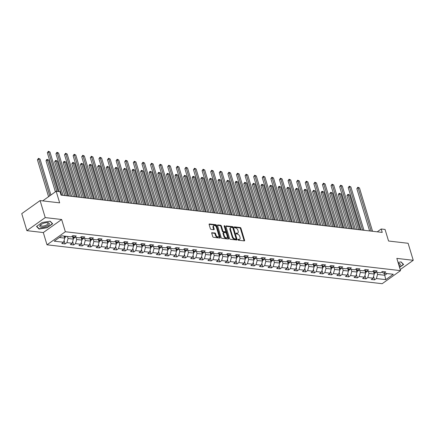 <?xml version="1.0" encoding="UTF-8"?>
<svg xmlns="http://www.w3.org/2000/svg" width="435" height="435" viewBox="0 0 435 435"><rect width="100%" height="100%" fill="white"/><g stroke="black" fill="none" stroke-linecap="round" stroke-linejoin="round"><path stroke-width="0.65" d="M237.983 239.712A0.527 0.321 54.5 0 0 238.5 240.223L244.247 240.892A0.756 0.462 54.5 0 0 244.486 240.838A0.756 0.462 54.5 0 0 244.59 240.289L240.957 228.266A0.756 0.462 54.5 0 0 240.212 227.532L234.465 226.869A0.527 0.321 54.5 0 0 234.748 227.804L235.493 227.891A2.414 1.479 54.5 0 1 237.869 230.229L238.173 231.23A2.414 1.479 54.5 0 1 237.842 232.997A2.414 1.479 54.5 0 1 237.086 233.165L236.341 233.078A0.527 0.321 54.5 0 0 236.624 234.014L237.369 234.101A2.414 1.479 54.5 0 1 239.745 236.439L240.049 237.439A2.414 1.479 54.5 0 1 239.718 239.206A2.414 1.479 54.5 0 1 238.962 239.375L238.217 239.288A0.527 0.321 54.5 0 0 237.983 239.712M212.073 232.616A0.756 0.462 54.5 0 0 211.84 232.671A0.756 0.462 54.5 0 0 211.736 233.22L212.753 236.591A0.756 0.462 54.5 0 0 213.498 237.325L219.876 238.065A0.756 0.462 54.5 0 0 220.115 238.01A0.756 0.462 54.5 0 0 220.219 237.461L216.586 225.439A0.756 0.462 54.5 0 0 215.847 224.705L209.463 223.965A0.756 0.462 54.5 0 0 209.224 224.02A0.756 0.462 54.5 0 0 209.126 224.569L210.355 228.647A0.756 0.462 54.5 0 0 211.095 229.375L213.83 229.691A0.756 0.462 54.5 0 0 214.063 229.642A0.756 0.462 54.5 0 0 214.167 229.087L213.558 227.07A2.017 1.234 54.5 0 1 213.835 225.591A2.017 1.234 54.5 0 1 216.451 227.402L218.843 235.319A2.017 1.234 54.5 0 1 218.566 236.798A2.017 1.234 54.5 0 1 215.945 234.982L215.548 233.66A0.756 0.462 54.5 0 0 214.808 232.932L211.709 232.872M400.205 269.586L413.25 260.299L408.112 243.285L388.553 241.017L385.057 229.446L381.201 229L382.229 232.404L61.052 195.13L60.025 191.732L56.164 191.28L42.684 200.883M45.229 217.592L26.888 230.653L43.31 232.556L61.65 219.496L45.229 217.592L40.096 200.578L59.66 202.851L56.164 191.28M61.65 219.496L65.348 231.746L400.526 270.641L382.18 283.702L47.007 244.807L65.348 231.746M413.25 260.299L396.829 258.39L400.526 270.641M229.577 238.543A0.756 0.462 54.5 0 0 230.322 239.277L236.7 240.017A0.756 0.462 54.5 0 0 236.939 239.962A0.756 0.462 54.5 0 0 237.042 239.413L233.41 227.391A0.756 0.462 54.5 0 0 232.671 226.657L226.287 225.917A0.756 0.462 54.5 0 0 226.048 225.972A0.756 0.462 54.5 0 0 225.944 226.521L229.577 238.543M228.288 239.038L221.91 238.298A0.756 0.462 54.5 0 1 221.165 237.57L217.533 225.547A0.756 0.462 54.5 0 1 217.636 224.993A0.756 0.462 54.5 0 1 217.875 224.944L220.605 225.259A0.756 0.462 54.5 0 1 221.35 225.988L222.823 230.865A0.756 0.462 54.5 0 0 223.563 231.594L225.373 231.806A0.756 0.462 54.5 0 0 225.613 231.752A0.756 0.462 54.5 0 0 225.716 231.202L224.183 226.124A0.527 0.321 54.5 0 1 224.938 226.211L228.631 238.434A0.756 0.462 54.5 0 1 228.527 238.989A0.756 0.462 54.5 0 1 228.288 239.038M26.888 230.653L21.75 213.645L40.096 200.578M65.092 243.926L66.903 242.638L72.194 243.252L70.383 244.541L73.689 244.927L75.5 243.638L80.79 244.252L78.98 245.541L82.291 245.922L84.096 244.633L89.387 245.248L87.576 246.536L90.888 246.922L92.693 245.634L97.984 246.248L96.178 247.537L99.484 247.917L101.29 246.629L106.58 247.243L104.775 248.532L108.081 248.918L109.892 247.629L115.177 248.244L113.372 249.532L116.678 249.913L118.489 248.624L123.779 249.239L121.969 250.527L125.275 250.913L127.085 249.625L132.376 250.239L130.565 251.528L133.871 251.908L135.682 250.62L140.973 251.234L139.162 252.523L142.468 252.909L144.279 251.62L149.569 252.235L147.759 253.523L151.065 253.904L152.875 252.615L158.166 253.23L156.355 254.518L159.661 254.905L161.472 253.616L166.763 254.23L164.952 255.519L168.258 255.9L170.069 254.611L175.359 255.225L173.549 256.514L176.855 256.9L178.665 255.611L183.956 256.22L182.145 257.509L185.451 257.895L187.262 256.606L192.553 257.221L190.742 258.51L194.048 258.89L195.859 257.607L201.149 258.216L199.339 259.505L202.645 259.891L204.455 258.602L209.746 259.216L207.935 260.505L211.247 260.886L213.052 259.597L218.343 260.212L216.538 261.5L219.844 261.886L221.649 260.598L226.939 261.212L225.134 262.501L228.44 262.881L230.245 261.593L235.536 262.207L233.731 263.496L237.037 263.882L238.848 262.593L244.138 263.208L242.328 264.496L245.634 264.877L247.444 263.588L252.735 264.203L250.924 265.491L254.23 265.877L256.041 264.589L261.332 265.203L259.521 266.492L262.827 266.873L264.638 265.584L269.928 266.198L268.118 267.487L271.424 267.873L273.234 266.584L278.525 267.199L276.714 268.487L280.02 268.868L281.831 267.579L287.122 268.194L285.311 269.483L288.617 269.869L290.428 268.58L295.718 269.194L293.908 270.483L297.214 270.864L299.024 269.575L304.315 270.189L302.504 271.478L305.81 271.864L307.621 270.575L312.912 271.19L311.101 272.473L314.407 272.859L316.218 271.57L321.508 272.185L319.698 273.474L323.004 273.86L324.814 272.571L330.105 273.18L328.294 274.469L331.606 274.855L333.411 273.566L338.702 274.18L336.891 275.469L340.203 275.85L342.008 274.561L347.299 275.176L345.493 276.464L348.799 276.85L350.605 275.562L355.895 276.176L354.09 277.465L357.396 277.845L359.207 276.557L364.492 277.171L362.687 278.46L365.993 278.846L367.803 277.557L373.094 278.172L371.283 279.46L374.589 279.841L376.4 278.552L385.769 279.64L393.305 274.273L383.936 273.191L385.742 271.902L382.436 271.516L380.625 272.805L375.334 272.19L377.145 270.902L373.839 270.516L372.028 271.804L366.738 271.195L368.548 269.907L365.242 269.521L363.432 270.809L358.141 270.195L359.952 268.906L356.646 268.525L354.835 269.814L349.544 269.2L351.355 267.911L348.049 267.525L346.238 268.814L340.948 268.199L342.758 266.911L339.452 266.53L337.642 267.819L332.351 267.204L334.162 265.916L330.856 265.529L329.045 266.818L323.754 266.204L325.565 264.915L322.259 264.534L320.448 265.823L315.157 265.209L316.968 263.92L313.662 263.534L311.851 264.823L306.561 264.208L308.371 262.919L305.065 262.539L303.255 263.827L297.964 263.213L299.775 261.924L296.469 261.538L294.658 262.827L289.367 262.213L291.178 260.924L287.867 260.543L286.061 261.832L280.771 261.217L282.581 259.929L279.27 259.543L277.465 260.831L272.174 260.217L273.979 258.928L270.673 258.548L268.868 259.836L263.577 259.222L265.383 257.933L262.077 257.547L260.266 258.836L254.981 258.221L256.786 256.933L253.48 256.552L251.669 257.841L246.379 257.226L248.189 255.938L244.883 255.552L243.073 256.84L237.782 256.231L239.593 254.943L236.287 254.557L234.476 255.845L229.185 255.231L230.996 253.942L227.69 253.561L225.879 254.845L220.588 254.236L222.399 252.947L219.093 252.561L217.282 253.85L211.992 253.235L213.802 251.947L210.496 251.566L208.686 252.855L203.395 252.24L205.206 250.951L201.9 250.565L200.089 251.854L194.798 251.24L196.609 249.951L193.303 249.57L191.492 250.859L186.202 250.245L188.012 248.956L184.706 248.57L182.896 249.859L177.605 249.244L179.416 247.955L176.11 247.575L174.299 248.863L169.008 248.249L170.819 246.96L167.513 246.574L165.702 247.863L160.412 247.249L162.222 245.96L158.911 245.579L157.106 246.868L151.815 246.253L153.62 244.965L150.314 244.579L148.509 245.867L143.218 245.253L145.024 243.964L141.718 243.584L139.912 244.872L134.622 244.258L136.427 242.969L133.121 242.583L131.31 243.872L126.019 243.257L127.83 241.969L124.524 241.588L122.713 242.877L117.423 242.262L119.233 240.974L115.927 240.588L114.117 241.876L108.826 241.262L110.637 239.979L107.331 239.593L105.52 240.881L100.229 240.267L102.04 238.978L98.734 238.592L96.923 239.881L91.633 239.272L93.443 237.983L90.137 237.597L88.327 238.886L83.036 238.271L84.847 236.983L81.541 236.602L79.73 237.891L74.439 237.276L76.25 235.987L72.944 235.601L71.133 236.89L61.765 235.803L54.228 241.169L63.597 242.257L61.786 243.546L65.092 243.926L64.075 240.555M72.531 236.384L73.357 239.119L68.067 238.505L67.447 236.461M68.067 238.505L66.903 242.638M73.357 239.119L72.194 243.252M74.439 237.276L72.118 236.189M81.127 237.379L81.954 240.12L76.663 239.506L76.043 237.461M76.663 239.506L75.5 243.638M81.954 240.12L80.79 244.252M83.036 238.271L80.714 237.189M89.724 238.375L90.551 241.115L85.26 240.501L84.64 238.456M85.26 240.501L84.096 244.633M90.551 241.115L89.387 245.248M91.633 239.272L89.311 238.184M98.321 239.375L99.147 242.116L93.857 241.501L93.242 239.457M93.857 241.501L92.693 245.634M99.147 242.116L97.984 246.248M100.229 240.267L97.908 239.185M106.918 240.37L107.744 243.111L102.453 242.496L101.839 240.452M102.453 242.496L101.29 246.629M107.744 243.111L106.58 247.243M108.826 241.262L106.504 240.18M115.514 241.371L116.341 244.106L111.05 243.497L110.436 241.452M111.05 243.497L109.892 247.629M116.341 244.106L115.177 248.244M117.423 242.262L115.101 241.18M124.111 242.366L124.937 245.106L119.647 244.492L119.032 242.447M119.647 244.492L118.489 248.624M124.937 245.106L123.779 249.239M126.019 243.257L123.698 242.175M132.708 243.366L133.534 246.101L128.243 245.492L127.629 243.448M128.243 245.492L127.085 249.625M133.534 246.101L132.376 250.239M134.622 244.258L132.294 243.17M141.304 244.361L142.131 247.102L136.84 246.487L136.226 244.443M136.84 246.487L135.682 250.62M142.131 247.102L140.973 251.234M143.218 245.253L140.891 244.171M149.901 245.362L150.727 248.097L145.437 247.482L144.822 245.443M145.437 247.482L144.279 251.62M150.727 248.097L149.569 252.235M151.815 246.253L149.493 245.166M158.498 246.357L159.324 249.097L154.033 248.483L153.419 246.438M154.033 248.483L152.875 252.615M159.324 249.097L158.166 253.23M160.412 247.249L158.09 246.166M167.094 247.357L167.921 250.092L162.636 249.478L162.016 247.439M162.636 249.478L161.472 253.616M167.921 250.092L166.763 254.23M169.008 248.249L166.687 247.162M175.696 248.352L176.523 251.093L171.232 250.478L170.612 248.434M171.232 250.478L170.069 254.611M176.523 251.093L175.359 255.225M177.605 249.244L175.283 248.162M184.293 249.353L185.12 252.088L179.829 251.474L179.209 249.434M179.829 251.474L178.665 255.611M185.12 252.088L183.956 256.22M186.202 250.245L183.88 249.157M192.89 250.348L193.716 253.088L188.426 252.474L187.806 250.429M188.426 252.474L187.262 256.606M193.716 253.088L192.553 257.221M194.798 251.24L192.477 250.158M201.487 251.348L202.313 254.083L197.022 253.469L196.402 251.425M197.022 253.469L195.859 257.607M202.313 254.083L201.149 258.216M203.395 252.24L201.073 251.153M210.083 252.343L210.91 255.084L205.619 254.47L204.999 252.425M205.619 254.47L204.455 258.602M210.91 255.084L209.746 259.216M211.992 253.235L209.67 252.153M218.68 253.344L219.506 256.079L214.216 255.465L213.596 253.42M214.216 255.465L213.052 259.597M219.506 256.079L218.343 260.212M220.588 254.236L218.267 253.148M227.277 254.339L228.103 257.08L222.812 256.465L222.198 254.421M222.812 256.465L221.649 260.598M228.103 257.08L226.939 261.212M229.185 255.231L226.863 254.149M235.873 255.334L236.7 258.075L231.409 257.46L230.795 255.416M231.409 257.46L230.245 261.593M236.7 258.075L235.536 262.207M237.782 256.231L235.46 255.144M244.47 256.335L245.296 259.075L240.006 258.461L239.391 256.416M240.006 258.461L238.848 262.593M245.296 259.075L244.138 263.208M246.379 257.226L244.057 256.144M253.067 257.33L253.893 260.07L248.602 259.456L247.988 257.411M248.602 259.456L247.444 263.588M253.893 260.07L252.735 264.203M254.981 258.221L252.653 257.139M261.663 258.33L262.49 261.065L257.199 260.456L256.585 258.412M257.199 260.456L256.041 264.589M262.49 261.065L261.332 265.203M263.577 259.222L261.25 258.14M270.26 259.325L271.087 262.066L265.796 261.451L265.181 259.407M265.796 261.451L264.638 265.584M271.087 262.066L269.928 266.198M272.174 260.217L269.852 259.135M278.857 260.326L279.683 263.061L274.393 262.446L273.778 260.407M274.393 262.446L273.234 266.584M279.683 263.061L278.525 267.199M280.771 261.217L278.449 260.13M287.453 261.321L288.28 264.061L282.989 263.447L282.375 261.402M282.989 263.447L281.831 267.579M288.28 264.061L287.122 268.194M289.367 262.213L287.046 261.13M296.05 262.321L296.882 265.056L291.591 264.442L290.971 262.403M291.591 264.442L290.428 268.58M296.882 265.056L295.718 269.194M297.964 263.213L295.642 262.126M304.652 263.316L305.479 266.057L300.188 265.442L299.568 263.398M300.188 265.442L299.024 269.575M305.479 266.057L304.315 270.189M306.561 264.208L304.239 263.126M313.249 264.317L314.075 267.052L308.785 266.438L308.165 264.398M308.785 266.438L307.621 270.575M314.075 267.052L312.912 271.19M315.157 265.209L312.836 264.121M321.846 265.312L322.672 268.052L317.381 267.438L316.762 265.393M317.381 267.438L316.218 271.57M322.672 268.052L321.508 272.185M323.754 266.204L321.432 265.122M330.442 266.312L331.269 269.047L325.978 268.433L325.358 266.389M325.978 268.433L324.814 272.571M331.269 269.047L330.105 273.18M332.351 267.204L330.029 266.117M339.039 267.308L339.865 270.048L334.575 269.434L333.955 267.389M334.575 269.434L333.411 273.566M339.865 270.048L338.702 274.18M340.948 268.199L338.626 267.117M347.636 268.308L348.462 271.043L343.171 270.429L342.557 268.384M343.171 270.429L342.008 274.561M348.462 271.043L347.299 275.176M349.544 269.2L347.222 268.112M356.232 269.303L357.059 272.044L351.768 271.429L351.154 269.385M351.768 271.429L350.605 275.562M357.059 272.044L355.895 276.176M358.141 270.195L355.819 269.113M364.829 270.304L365.656 273.039L360.365 272.424L359.75 270.38M360.365 272.424L359.207 276.557M365.656 273.039L364.492 277.171M366.738 271.195L364.416 270.108M373.426 271.299L374.252 274.039L368.962 273.425L368.347 271.38M368.962 273.425L367.803 277.557M374.252 274.039L373.094 278.172M375.334 272.19L373.012 271.108M384.105 273.207L384.725 275.252L377.558 274.42L376.944 272.375M377.558 274.42L376.4 278.552M387.106 273.555L384.725 275.252L385.769 279.64M383.936 273.191L381.609 272.103M43.31 232.556L47.007 244.807M381.201 229L377.237 231.822M59.383 237.499L64.761 238.124L64.141 236.08M64.761 238.124L63.597 242.257M373.567 276.47L374.589 279.841M364.97 275.469L365.993 278.846M356.374 274.474L357.396 277.845M347.777 273.474L348.799 276.85M339.18 272.479L340.203 275.85M330.584 271.478L331.606 274.855M321.987 270.483L323.004 273.86M313.39 269.483L314.407 272.859M304.794 268.487L305.81 271.864M296.197 267.492L297.214 270.864M287.6 266.492L288.617 269.869M279.004 265.497L280.02 268.868M270.407 264.496L271.424 267.873M261.81 263.501L262.827 266.873M253.213 262.501L254.23 265.877M244.611 261.506L245.634 264.877M236.015 260.505L237.037 263.882M227.418 259.51L228.44 262.881M218.821 258.51L219.844 261.886M210.225 257.515L211.247 260.886M201.628 256.514L202.645 259.891M193.031 255.519L194.048 258.89M184.435 254.518L185.451 257.895M175.838 253.523L176.855 256.9M167.241 252.528L168.258 255.9M158.644 251.528L159.661 254.905M150.048 250.533L151.065 253.904M141.451 249.532L142.468 252.909M132.854 248.537L133.871 251.908M124.258 247.537L125.275 250.913M115.656 246.542L116.678 249.913M107.059 245.541L108.081 248.918M98.462 244.546L99.484 247.917M89.866 243.546L90.888 246.922M81.269 242.551L82.291 245.922M72.672 241.55L73.689 244.927M399.542 267.389L403.615 264.485L401.059 261.903L398.041 262.408M36.518 226.461L39.074 229.049L47.154 227.695L52.678 223.764L50.123 221.181L42.043 222.53L36.518 226.461M38.905 228.484L39.074 229.049M237.972 239.674L238.467 239.728A2.414 1.479 54.5 0 0 239.223 239.56L239.718 239.206M237.842 232.997L237.347 233.35A2.414 1.479 54.5 0 1 236.591 233.519L236.096 233.459M244.127 240.876A0.756 0.462 54.5 0 0 244.089 240.642L240.463 228.62A0.756 0.462 54.5 0 0 239.718 227.886L234.22 227.249M236.58 240A0.756 0.462 54.5 0 0 236.548 239.767L232.915 227.744A0.756 0.462 54.5 0 0 232.176 227.01L225.912 226.287M235.824 239.011A0.527 0.321 54.5 0 0 236.064 238.587L232.877 228.038A0.527 0.321 54.5 0 0 232.355 227.527L231.572 227.434A2.414 1.479 54.5 0 0 230.816 227.603A2.414 1.479 54.5 0 0 230.485 229.37L232.665 236.586A2.414 1.479 54.5 0 0 235.041 238.924L235.824 239.011L235.33 239.364A0.527 0.321 54.5 0 0 235.585 239.185M230.816 227.603L230.322 227.956A2.414 1.479 54.5 0 0 229.99 229.724L230.485 229.37M235.33 239.364L234.547 239.277A2.414 1.479 54.5 0 1 232.17 236.939L229.99 229.724M217.5 225.308L220.11 225.613L220.605 225.259M225.613 231.752L225.118 232.105A0.756 0.462 54.5 0 1 224.879 232.159L223.068 231.947A0.756 0.462 54.5 0 1 222.323 231.219L220.855 226.341A0.756 0.462 54.5 0 0 220.11 225.613M228.168 239.027A0.756 0.462 54.5 0 0 228.136 238.788L224.444 226.564A0.527 0.321 54.5 0 0 224.204 226.195M224.346 235.922A2.017 1.234 54.5 0 0 226.967 237.738A2.017 1.234 54.5 0 0 227.244 236.259L226.401 233.47A0.756 0.462 54.5 0 0 225.656 232.741L223.846 232.529A0.756 0.462 54.5 0 0 223.612 232.584A0.756 0.462 54.5 0 0 223.508 233.138L224.346 235.922L223.851 236.276A2.017 1.234 54.5 0 0 226.472 238.092L226.967 237.738M223.351 232.883A0.756 0.462 54.5 0 0 223.111 232.937A0.756 0.462 54.5 0 0 223.008 233.492L223.508 233.138M223.851 236.276L223.008 233.492M218.566 236.798L218.071 237.146A2.017 1.234 54.5 0 1 215.45 235.335L215.053 234.014A0.756 0.462 54.5 0 0 214.308 233.285L211.698 232.981M213.835 225.591L213.335 225.944A2.017 1.234 54.5 0 0 213.063 227.418L213.558 227.07M213.71 229.68A0.756 0.462 54.5 0 0 213.672 229.441L213.063 227.418M219.757 238.048A0.756 0.462 54.5 0 0 219.724 237.814L216.092 225.792A0.756 0.462 54.5 0 0 215.352 225.058L209.088 224.335M374.084 273.479L375.024 273.088A2.039 1.414 -83.4 0 0 375.661 272.228M360.066 229.832L349.55 195.005L348.174 194.847L346.934 195.728L357.124 229.49M373.66 272.538L374.323 272.62A2.039 1.414 -83.4 0 0 374.693 271.891M374.089 271.609A2.039 1.414 96.6 0 1 373.757 272.402M346.934 195.728L347.946 194.276L348.174 194.847L358.685 229.669M347.946 194.276L349.55 195.005M371.169 231.121L358.087 187.784L359.468 187.947L372.55 231.279M369.609 230.936L356.847 188.67L358.087 187.784L357.864 187.213L359.468 187.947M356.847 188.67L357.864 187.213M403.234 264.105L403.327 264.393L399.466 267.139M400.891 261.93L403.327 264.393M399.145 266.068A5.002 1.914 163.2 0 0 398.438 263.382A5.002 1.914 163.2 0 0 398.335 263.376M398.737 264.719A3.784 1.446 163.2 0 0 398.933 263.985A3.784 1.446 163.2 0 0 398.362 263.485M41.336 227.271A5.002 1.914 163.2 0 0 48.138 225.395A5.002 1.914 163.2 0 0 47.779 222.682A5.002 1.914 163.2 0 0 47.502 222.655A5.002 1.914 163.2 0 0 40.825 224.672A5.002 1.914 163.2 0 0 41.336 227.271M41.238 224.384A3.784 1.446 163.2 0 0 40.749 225.45A3.784 1.446 163.2 0 0 41.934 226.097A3.784 1.446 163.2 0 0 46.045 225.265A3.784 1.446 163.2 0 0 47.997 223.264A3.784 1.446 163.2 0 0 46.996 222.644M49.954 221.208L52.39 223.672L47.034 227.483L39.204 228.788L36.747 226.303M52.298 223.378L52.39 223.672M365.487 272.479L366.428 272.092A2.039 1.414 -83.4 0 0 367.064 271.228M351.469 228.832L340.953 194.01L339.577 193.847L338.338 194.733L348.527 228.495M365.063 271.543L365.726 271.619A2.039 1.414 -83.4 0 0 366.096 270.891M365.492 270.608A2.039 1.414 96.6 0 1 365.161 271.402M338.338 194.733L338.854 193.629L339.349 193.276L339.577 193.847L350.088 228.674M339.349 193.276L340.953 194.01M356.89 271.483L357.831 271.092A2.039 1.414 -83.4 0 0 358.467 270.233M342.872 227.837L332.356 193.009L330.981 192.852L329.741 193.733L339.931 227.494M356.466 270.543L357.13 270.624A2.039 1.414 -83.4 0 0 357.499 269.896M356.896 269.613A2.039 1.414 96.6 0 1 356.564 270.407M329.741 193.733L330.752 192.281L330.981 192.852L341.491 227.674M330.752 192.281L332.356 193.009M362.572 230.12L349.49 186.789L350.871 186.947L363.954 230.284M361.012 229.941L348.25 187.67L349.49 186.789L349.267 186.218L350.871 186.947M348.25 187.67L349.267 186.218M353.976 229.125L340.893 185.788L342.269 185.952L355.357 229.283M352.415 228.946L339.653 186.675L340.893 185.788L340.67 185.218L342.269 185.952M339.653 186.675L340.67 185.218M348.294 270.488L349.234 270.097A2.039 1.414 -83.4 0 0 349.87 269.238M334.276 226.836L323.76 192.014L322.384 191.851L321.144 192.738L331.334 226.499M347.869 269.548L348.533 269.624A2.039 1.414 -83.4 0 0 348.903 268.895M348.299 268.612A2.039 1.414 96.6 0 1 347.967 269.406M321.144 192.738L321.661 191.634L322.156 191.28L322.384 191.851L332.895 226.678M322.156 191.28L323.76 192.014M339.697 269.488L340.638 269.096A2.039 1.414 -83.4 0 0 341.274 268.237M325.674 225.841L315.163 191.014L313.782 190.856L312.542 191.737L322.737 225.499M339.273 268.553L339.936 268.629A2.039 1.414 -83.4 0 0 340.306 267.9M339.702 267.617A2.039 1.414 96.6 0 1 339.371 268.411M312.542 191.737L313.559 190.285L313.782 190.856L324.298 225.678M313.559 190.285L315.163 191.014M331.1 268.493L332.041 268.101A2.039 1.414 -83.4 0 0 332.677 267.242M317.077 224.841L306.566 190.019L305.185 189.856L303.945 190.742L314.141 224.503M330.676 267.552L331.339 267.628A2.039 1.414 -83.4 0 0 331.709 266.9M331.106 266.622A2.039 1.414 96.6 0 1 330.774 267.411M303.945 190.742L304.467 189.638L304.962 189.285L305.185 189.856L315.701 224.683M304.962 189.285L306.566 190.019M345.379 228.125L332.296 184.793L333.672 184.951L346.76 228.288M343.819 227.945L331.057 185.674L332.296 184.793L332.074 184.222L333.672 184.951M331.057 185.674L332.074 184.222M336.782 227.13L323.7 183.793L325.075 183.956L338.158 227.287M335.222 226.95L322.46 184.679L323.7 183.793L323.471 183.222L325.075 183.956M322.46 184.679L323.471 183.222M328.186 226.129L315.103 182.798L316.479 182.956L329.561 226.292M326.625 225.95L313.863 183.679L315.103 182.798L314.875 182.227L316.479 182.956M313.863 183.679L314.875 182.227M322.504 267.492L323.439 267.101A2.039 1.414 -83.4 0 0 324.08 266.242M308.48 223.846L297.97 189.018L296.588 188.861L295.349 189.742L305.544 223.503M322.079 266.557L322.743 266.633A2.039 1.414 -83.4 0 0 323.113 265.905M322.509 265.622A2.039 1.414 96.6 0 1 322.177 266.416M295.349 189.742L296.365 188.29L296.588 188.861L307.105 223.688M296.365 188.29L297.97 189.018M319.589 225.134L306.506 181.797L307.882 181.96L320.965 225.292M318.028 224.955L305.267 182.684L306.506 181.797L306.278 181.226L307.882 181.96M305.267 182.684L306.278 181.226M313.907 266.497L314.842 266.106A2.039 1.414 -83.4 0 0 315.478 265.247M299.884 222.845L289.373 188.023L287.992 187.86L286.752 188.746L296.947 222.508M313.483 265.557L314.146 265.633A2.039 1.414 -83.4 0 0 314.516 264.904M313.907 264.627A2.039 1.414 96.6 0 1 313.581 265.415M286.752 188.746L287.274 187.643L287.769 187.289L287.992 187.86L298.508 222.687M287.769 187.289L289.373 188.023M310.992 224.134L297.91 180.802L299.285 180.96L312.368 224.297M309.432 223.954L296.67 181.683L297.91 180.802L297.681 180.231L299.285 180.96M296.67 181.683L297.681 180.231M305.31 265.497L306.245 265.105A2.039 1.414 -83.4 0 0 306.882 264.246M291.287 221.85L280.776 187.023L279.395 186.865L278.155 187.746L288.351 221.507M304.886 264.562L305.549 264.638A2.039 1.414 -83.4 0 0 305.919 263.909M305.31 263.626A2.039 1.414 96.6 0 1 304.984 264.42M278.155 187.746L278.672 186.648L279.172 186.294L279.395 186.865L289.911 221.692M279.172 186.294L280.776 187.023M302.396 223.139L289.313 179.807L290.689 179.965L303.771 223.296M300.835 222.959L288.073 180.688L289.313 179.807L289.085 179.231L290.689 179.965M288.073 180.688L289.085 179.231M296.713 264.502L297.649 264.11A2.039 1.414 -83.4 0 0 298.285 263.251M282.69 220.855L272.174 186.028L270.798 185.87L269.559 186.751L279.754 220.512M296.289 263.561L296.947 263.637A2.039 1.414 -83.4 0 0 297.317 262.914M296.713 262.631A2.039 1.414 96.6 0 1 296.387 263.425M269.559 186.751L270.075 185.647L270.575 185.294L270.798 185.87L281.315 220.692M270.575 185.294L272.174 186.028M293.799 222.144L280.716 178.807L282.092 178.964L295.175 222.301M292.238 221.959L279.477 179.688L280.716 178.807L280.488 178.236L282.092 178.964M279.477 179.688L280.488 178.236M288.111 263.501L289.052 263.11A2.039 1.414 -83.4 0 0 289.688 262.251M274.093 219.854L263.577 185.027L262.202 184.87L260.962 185.75L271.157 219.512M287.693 262.566L288.351 262.642A2.039 1.414 -83.4 0 0 288.72 261.913M288.117 261.631A2.039 1.414 96.6 0 1 287.791 262.425M260.962 185.75L261.478 184.652L261.979 184.299L262.202 184.87L272.718 219.697M261.979 184.299L263.577 185.027M285.202 221.143L272.12 177.812L273.495 177.969L286.578 221.301M283.642 220.964L270.88 178.693L272.12 177.812L271.891 177.235L273.495 177.969M270.88 178.693L271.891 177.235M279.515 262.506L280.455 262.115A2.039 1.414 -83.4 0 0 281.092 261.256M265.497 218.859L254.981 184.032L253.605 183.875L252.365 184.755L262.561 218.517M279.096 261.565L279.754 261.642A2.039 1.414 -83.4 0 0 280.124 260.918M279.52 260.636A2.039 1.414 96.6 0 1 279.194 261.43M252.365 184.755L253.377 183.298L253.605 183.875L264.121 218.696M253.377 183.298L254.981 184.032M276.606 220.148L263.523 176.811L264.899 176.969L277.981 220.306M275.045 219.963L262.283 177.692L263.523 176.811L263.295 176.24L264.899 176.969M262.283 177.692L263.295 176.24M270.918 261.506L271.859 261.114A2.039 1.414 -83.4 0 0 272.495 260.255M256.9 217.859L246.384 183.037L245.008 182.874L243.769 183.755L253.964 217.516M270.499 260.57L271.157 260.647A2.039 1.414 -83.4 0 0 271.527 259.918M270.923 259.635A2.039 1.414 96.6 0 1 270.592 260.429M243.769 183.755L244.78 182.303L245.008 182.874L255.524 217.701M244.78 182.303L246.384 183.037M268.009 219.148L254.921 175.816L256.302 175.974L269.385 219.311M266.448 218.968L253.681 176.697L254.921 175.816L254.698 175.24L256.302 175.974M253.681 176.697L254.698 175.24M262.321 260.511L263.262 260.119A2.039 1.414 -83.4 0 0 263.898 259.26M248.303 216.864L237.787 182.037L236.412 181.879L235.172 182.76L245.362 216.521M261.903 259.57L262.561 259.646A2.039 1.414 -83.4 0 0 262.93 258.923M262.327 258.64A2.039 1.414 96.6 0 1 261.995 259.434M235.172 182.76L235.688 181.656L236.183 181.308L236.412 181.879L246.922 216.701M236.183 181.308L237.787 182.037M259.407 218.152L246.324 174.816L247.705 174.979L260.788 218.31M257.846 217.968L245.084 175.696L246.324 174.816L246.101 174.245L247.705 174.979M245.084 175.696L246.101 174.245M253.725 259.51L254.665 259.119A2.039 1.414 -83.4 0 0 255.301 258.259M239.707 215.863L229.191 181.042L227.815 180.878L226.575 181.765L236.765 215.521M253.3 258.575L253.964 258.651A2.039 1.414 -83.4 0 0 254.334 257.922M253.73 257.64A2.039 1.414 96.6 0 1 253.398 258.433M226.575 181.765L227.092 180.661L227.587 180.308L227.815 180.878L238.326 215.706M227.587 180.308L229.191 181.042M250.81 217.152L237.727 173.821L239.109 173.978L252.191 217.315M249.25 216.973L236.488 174.701L237.727 173.821L237.505 173.25L239.109 173.978M236.488 174.701L237.505 173.25M245.128 258.515L246.069 258.124A2.039 1.414 -83.4 0 0 246.705 257.264M231.11 214.868L220.594 180.041L219.218 179.883L217.978 180.764L228.168 214.526M244.704 257.574L245.367 257.65A2.039 1.414 -83.4 0 0 245.737 256.927M245.133 256.645A2.039 1.414 96.6 0 1 244.802 257.438M217.978 180.764L218.495 179.66L218.99 179.312L219.218 179.883L229.729 214.705M218.99 179.312L220.594 180.041M242.213 216.157L229.131 172.82L230.512 172.983L243.595 216.315M240.653 215.972L227.891 173.706L229.131 172.82L228.908 172.249L230.512 172.983M227.891 173.706L228.908 172.249M236.531 257.515L237.472 257.123A2.039 1.414 -83.4 0 0 238.108 256.264M222.513 213.868L211.997 179.046L210.622 178.883L209.382 179.769L219.572 213.531M236.107 256.579L236.77 256.655A2.039 1.414 -83.4 0 0 237.14 255.927M236.537 255.644A2.039 1.414 96.6 0 1 236.205 256.438M209.382 179.769L209.898 178.665L210.393 178.312L210.622 178.883L221.132 213.71M210.393 178.312L211.997 179.046M233.617 215.156L220.534 171.825L221.915 171.983L234.998 215.32M232.056 214.977L219.294 172.706L220.534 171.825L220.311 171.254L221.915 171.983M219.294 172.706L220.311 171.254M227.935 256.519L228.875 256.128A2.039 1.414 -83.4 0 0 229.511 255.269M213.917 212.873L203.401 178.045L202.025 177.888L200.785 178.769L210.975 212.53M227.51 255.579L228.174 255.66A2.039 1.414 -83.4 0 0 228.544 254.932M227.94 254.649A2.039 1.414 96.6 0 1 227.608 255.443M200.785 178.769L201.796 177.317L202.025 177.888L212.536 212.71M201.796 177.317L203.401 178.045M225.02 214.161L211.937 170.825L213.313 170.988L226.401 214.319M223.459 213.976L210.698 171.711L211.937 170.825L211.714 170.254L213.313 170.988M210.698 171.711L211.714 170.254M219.338 255.519L220.279 255.133A2.039 1.414 -83.4 0 0 220.915 254.268M205.315 211.872L194.804 177.05L193.423 176.887L192.188 177.774L202.378 211.535M218.914 254.584L219.577 254.66A2.039 1.414 -83.4 0 0 219.947 253.931M219.343 253.648A2.039 1.414 96.6 0 1 219.012 254.442M192.188 177.774L192.705 176.67L193.2 176.316L193.423 176.887L203.939 211.714M193.2 176.316L194.804 177.05M216.423 213.161L203.341 169.829L204.716 169.987L217.804 213.324M214.863 212.981L202.101 170.71L203.341 169.829L203.118 169.258L204.716 169.987M202.101 170.71L203.118 169.258M210.741 254.524L211.682 254.132A2.039 1.414 -83.4 0 0 212.318 253.273M196.718 210.877L186.207 176.05L184.826 175.892L183.586 176.773L193.782 210.535M210.317 253.583L210.98 253.665A2.039 1.414 -83.4 0 0 211.35 252.936M210.747 252.653A2.039 1.414 96.6 0 1 210.415 253.447M183.586 176.773L184.603 175.321L184.826 175.892L195.342 210.714M184.603 175.321L186.207 176.05M207.827 212.166L194.744 168.829L196.12 168.992L209.202 212.323M206.266 211.986L193.504 169.715L194.744 168.829L194.516 168.258L196.12 168.992M193.504 169.715L194.516 168.258M202.144 253.529L203.085 253.137A2.039 1.414 -83.4 0 0 203.721 252.278M188.121 209.877L177.61 175.055L176.229 174.892L174.99 175.778L185.185 209.54M201.72 252.588L202.384 252.664A2.039 1.414 -83.4 0 0 202.753 251.936M202.15 251.653A2.039 1.414 96.6 0 1 201.818 252.447M174.99 175.778L175.512 174.674L176.006 174.321L176.229 174.892L186.745 209.719M176.006 174.321L177.61 175.055M199.23 211.165L186.147 167.834L187.523 167.992L200.606 211.328M197.669 210.986L184.908 168.715L186.147 167.834L185.919 167.263L187.523 167.992M184.908 168.715L185.919 167.263M193.548 252.528L194.483 252.137A2.039 1.414 -83.4 0 0 195.125 251.278M179.524 208.882L169.014 174.054L167.633 173.897L166.393 174.778L176.588 208.539M193.124 251.593L193.787 251.669A2.039 1.414 -83.4 0 0 194.157 250.941M193.553 250.658A2.039 1.414 96.6 0 1 193.222 251.452M166.393 174.778L167.41 173.326L167.633 173.897L178.149 208.718M167.41 173.326L169.014 174.054M190.633 210.17L177.551 166.833L178.926 166.996L192.009 210.328M189.073 209.991L176.311 167.72L177.551 166.833L177.322 166.262L178.926 166.996M176.311 167.72L177.322 166.262M184.951 251.533L185.886 251.142A2.039 1.414 -83.4 0 0 186.523 250.283M170.928 207.881L160.417 173.059L159.036 172.896L157.796 173.782L167.992 207.544M184.527 250.593L185.19 250.669A2.039 1.414 -83.4 0 0 185.56 249.94M184.951 249.663A2.039 1.414 96.6 0 1 184.625 250.451M157.796 173.782L158.318 172.679L158.813 172.325L159.036 172.896L169.552 207.723M158.813 172.325L160.417 173.059M182.037 209.17L168.954 165.838L170.33 165.996L183.412 209.333M180.476 208.99L167.714 166.719L168.954 165.838L168.726 165.267L170.33 165.996M167.714 166.719L168.726 165.267M176.354 250.533L177.29 250.141A2.039 1.414 -83.4 0 0 177.926 249.282M162.331 206.886L151.82 172.059L150.439 171.901L149.2 172.782L159.395 206.543M175.93 249.598L176.588 249.674A2.039 1.414 -83.4 0 0 176.958 248.945M176.354 248.662A2.039 1.414 96.6 0 1 176.028 249.456M149.2 172.782L149.716 171.684L150.216 171.33L150.439 171.901L160.955 206.728M150.216 171.33L151.82 172.059M173.44 208.175L160.357 164.838L161.733 165.001L174.816 208.332M171.879 207.995L159.118 165.724L160.357 164.838L160.129 164.267L161.733 165.001M159.118 165.724L160.129 164.267M167.758 249.538L168.693 249.146A2.039 1.414 -83.4 0 0 169.329 248.287M153.734 205.885L143.218 171.064L141.843 170.906L140.603 171.787L150.798 205.548M167.334 248.597L167.992 248.673A2.039 1.414 -83.4 0 0 168.361 247.945M167.758 247.667A2.039 1.414 96.6 0 1 167.431 248.456M140.603 171.787L141.119 170.683L141.62 170.33L141.843 170.906L152.359 205.728M141.62 170.33L143.218 171.064M164.843 207.174L151.761 163.843L153.136 164L166.219 207.337M163.283 206.995L150.521 164.724L151.761 163.843L151.532 163.272L153.136 164M150.521 164.724L151.532 163.272M159.156 248.537L160.096 248.146A2.039 1.414 -83.4 0 0 160.732 247.287M145.138 204.89L134.622 170.063L133.246 169.906L132.006 170.786L142.201 204.548M158.737 247.602L159.395 247.678A2.039 1.414 -83.4 0 0 159.765 246.95M159.161 246.667A2.039 1.414 96.6 0 1 158.835 247.461M132.006 170.786L132.523 169.688L133.023 169.335L133.246 169.906L143.762 204.733M133.023 169.335L134.622 170.063M156.247 206.179L143.164 162.848L144.54 163.005L157.622 206.337M154.686 206L141.924 163.729L143.164 162.848L142.936 162.271L144.54 163.005M141.924 163.729L142.936 162.271M150.559 247.542L151.5 247.151A2.039 1.414 -83.4 0 0 152.136 246.292M136.541 203.895L126.025 169.068L124.649 168.91L123.409 169.791L133.605 203.553M150.14 246.601L150.798 246.678A2.039 1.414 -83.4 0 0 151.168 245.954M150.564 245.672A2.039 1.414 96.6 0 1 150.238 246.466M123.409 169.791L124.421 168.334L124.649 168.91L135.165 203.732M124.421 168.334L126.025 169.068M147.65 205.184L134.562 161.847L135.943 162.005L149.026 205.342M146.089 204.999L133.327 162.728L134.562 161.847L134.339 161.276L135.943 162.005M133.327 162.728L134.339 161.276M141.962 246.542L142.903 246.15A2.039 1.414 -83.4 0 0 143.539 245.291M127.944 202.895L117.428 168.068L116.053 167.91L114.813 168.791L125.003 202.552M141.544 245.606L142.201 245.683A2.039 1.414 -83.4 0 0 142.571 244.954M141.968 244.671A2.039 1.414 96.6 0 1 141.636 245.465M114.813 168.791L115.824 167.339L116.053 167.91L126.563 202.737M115.824 167.339L117.428 168.068M139.053 204.184L125.965 160.852L127.346 161.01L140.429 204.341M137.493 204.004L124.725 161.733L125.965 160.852L125.742 160.276L127.346 161.01M124.725 161.733L125.742 160.276M133.366 245.547L134.306 245.155A2.039 1.414 -83.4 0 0 134.942 244.296M119.348 201.9L108.832 167.073L107.456 166.915L106.216 167.796L116.406 201.557M132.947 244.606L133.605 244.682A2.039 1.414 -83.4 0 0 133.975 243.959M133.371 243.676A2.039 1.414 96.6 0 1 133.039 244.47M106.216 167.796L107.227 166.339L107.456 166.915L117.967 201.737M107.227 166.339L108.832 167.073M130.451 203.188L117.368 159.852L118.75 160.015L131.832 203.346M128.89 203.004L116.129 160.732L117.368 159.852L117.145 159.281L118.75 160.015M116.129 160.732L117.145 159.281M124.769 244.546L125.71 244.155A2.039 1.414 -83.4 0 0 126.346 243.295M110.751 200.899L100.235 166.078L98.859 165.914L97.619 166.795L107.809 200.557M124.345 243.611L125.008 243.687A2.039 1.414 -83.4 0 0 125.378 242.958M124.774 242.676A2.039 1.414 96.6 0 1 124.443 243.469M97.619 166.795L98.631 165.343L98.859 165.914L109.37 200.742M98.631 165.343L100.235 166.078M121.854 202.188L108.772 158.857L110.153 159.014L123.235 202.351M120.294 202.009L107.532 159.737L108.772 158.857L108.549 158.28L110.153 159.014M107.532 159.737L108.549 158.28M116.172 243.551L117.113 243.16A2.039 1.414 -83.4 0 0 117.749 242.3M102.154 199.904L91.638 165.077L90.262 164.919L89.023 165.8L99.213 199.562M115.748 242.61L116.411 242.686A2.039 1.414 -83.4 0 0 116.781 241.963M116.178 241.681A2.039 1.414 96.6 0 1 115.846 242.474M89.023 165.8L89.539 164.696L90.034 164.348L90.262 164.919L100.773 199.741M90.034 164.348L91.638 165.077M113.258 201.193L100.175 157.856L101.556 158.019L114.639 201.351M111.697 201.008L98.935 158.737L100.175 157.856L99.952 157.285L101.556 158.019M98.935 158.737L99.952 157.285M107.575 242.551L108.516 242.159A2.039 1.414 -83.4 0 0 109.152 241.3M93.558 198.904L83.041 164.082L81.666 163.919L80.426 164.805L90.616 198.561M107.151 241.615L107.815 241.691A2.039 1.414 -83.4 0 0 108.184 240.963M107.581 240.68A2.039 1.414 96.6 0 1 107.249 241.474M80.426 164.805L80.943 163.701L81.437 163.348L81.666 163.919L92.177 198.746M81.437 163.348L83.041 164.082M104.661 200.192L91.578 156.861L92.954 157.019L106.042 200.356M103.1 200.013L90.339 157.742L91.578 156.861L91.355 156.29L92.954 157.019M90.339 157.742L91.355 156.29M98.979 241.555L99.919 241.164A2.039 1.414 -83.4 0 0 100.556 240.305M84.961 197.909L74.445 163.082L73.069 162.924L71.829 163.805L82.019 197.566M98.555 240.615L99.218 240.696A2.039 1.414 -83.4 0 0 99.588 239.968M98.984 239.685A2.039 1.414 96.6 0 1 98.653 240.479M71.829 163.805L72.841 162.353L73.069 162.924L83.58 197.746M72.841 162.353L74.445 163.082M96.064 199.197L82.982 155.86L84.357 156.024L97.445 199.355M94.504 199.012L81.742 156.747L82.982 155.86L82.759 155.29L84.357 156.024M81.742 156.747L82.759 155.29M90.382 240.555L91.323 240.163A2.039 1.414 -83.4 0 0 91.959 239.304M76.359 196.908L65.848 162.086L64.467 161.923L63.227 162.81L73.423 196.571M89.958 239.62L90.621 239.696A2.039 1.414 -83.4 0 0 90.991 238.967M90.388 238.684A2.039 1.414 96.6 0 1 90.056 239.478M63.227 162.81L63.749 161.706L64.244 161.352L64.467 161.923L74.983 196.75M64.244 161.352L65.848 162.086M87.468 198.197L74.385 154.865L75.761 155.023L88.843 198.36M85.907 198.017L73.145 155.746L74.385 154.865L74.162 154.294L75.761 155.023M73.145 155.746L74.162 154.294M81.785 239.56L82.726 239.168A2.039 1.414 -83.4 0 0 83.362 238.309M67.762 195.913L57.251 161.086L55.87 160.928L54.631 161.809L64.826 195.571M81.361 238.619L82.025 238.701A2.039 1.414 -83.4 0 0 82.394 237.972M81.791 237.689A2.039 1.414 96.6 0 1 81.459 238.483M54.631 161.809L55.647 160.357L55.87 160.928L66.386 195.75M55.647 160.357L57.251 161.086M78.871 197.202L65.788 153.865L67.164 154.028L80.247 197.359M77.31 197.017L64.549 154.751L65.788 153.865L65.56 153.294L67.164 154.028M64.549 154.751L65.56 153.294M73.189 238.565L74.129 238.173A2.039 1.414 -83.4 0 0 74.766 237.314M58.138 191.514L48.655 160.091L47.274 159.928L46.034 160.814L55.403 191.83M72.765 237.624L73.428 237.7A2.039 1.414 -83.4 0 0 73.798 236.972M73.194 236.689A2.039 1.414 96.6 0 1 72.862 237.483M46.034 160.814L46.556 159.71L47.051 159.357L47.274 159.928L56.762 191.351M47.051 159.357L48.655 160.091M70.274 196.201L57.192 152.87L58.567 153.028L71.65 196.364M68.714 196.022L55.952 153.751L57.192 152.87L56.963 152.299L58.567 153.028M55.952 153.751L56.963 152.299M64.592 237.564L65.527 237.173A2.039 1.414 -83.4 0 0 66.169 236.314M50.906 195.027L40.058 159.09L38.677 158.933L37.437 159.814L48.573 196.691M64.168 236.629L64.831 236.705A2.039 1.414 -83.4 0 0 65.12 236.194M64.456 236.118A2.039 1.414 96.6 0 1 64.266 236.488M37.437 159.814L38.454 158.362L38.677 158.933L49.813 195.81M38.454 158.362L40.058 159.09M61.678 195.206L48.595 151.869L49.971 152.032L63.053 195.364M59.089 191.623L47.355 152.756L48.595 151.869L48.367 151.298L49.971 152.032M47.355 152.756L48.367 151.298M238.467 239.728L238.962 239.375M236.591 233.519L237.086 233.165M239.718 227.886L240.212 227.532M240.463 228.62L240.957 228.266M244.089 240.642L244.59 240.289M225.923 226.178L226.287 225.917M232.176 227.01L232.671 226.657M232.915 227.744L233.41 227.391M236.548 239.767L237.042 239.413M232.17 236.939L232.665 236.586M234.547 239.277L235.041 238.924M217.511 225.2L217.875 224.944M220.855 226.341L221.35 225.988M222.323 231.219L222.823 230.865M223.068 231.947L223.563 231.594M224.879 232.159L225.373 231.806M224.444 226.564L224.938 226.211M228.136 238.788L228.631 238.434M214.308 233.285L214.808 232.932M215.053 234.014L215.548 233.66M215.45 235.335L215.945 234.982M213.672 229.441L214.167 229.087M209.099 224.226L209.463 223.965M215.352 225.058L215.847 224.705M216.092 225.792L216.586 225.439M219.724 237.814L220.219 237.461M373.937 272.984L374.986 273.104M374.056 271.734L374.323 272.62M365.34 271.984L366.39 272.109M365.46 270.733L365.726 271.619M356.738 270.989L357.793 271.108M356.863 269.738L357.13 270.624M348.141 269.988L349.196 270.113M348.266 268.738L348.533 269.624M339.545 268.993L340.6 269.113M339.67 267.742L339.936 268.629M330.948 267.993L331.997 268.118M331.073 266.742L331.339 267.628M322.351 266.998L323.401 267.117M322.476 265.747L322.743 266.633M313.755 265.997L314.804 266.122M313.874 264.746L314.146 265.633M305.158 265.002L306.207 265.122M305.278 263.751L305.549 264.638M296.561 264.001L297.611 264.127M296.681 262.756L296.947 263.637M287.965 263.006L289.014 263.126M288.084 261.756L288.351 262.642M279.368 262.006L280.417 262.131M279.487 260.761L279.754 261.642M270.771 261.011L271.821 261.13M270.891 259.76L271.157 260.647M262.174 260.01L263.224 260.135M262.294 258.765L262.561 259.646M253.578 259.015L254.627 259.135M253.697 257.765L253.964 258.651M244.981 258.02L246.031 258.14M245.101 256.77L245.367 257.65M236.379 257.02L237.434 257.139M236.504 255.769L236.77 256.655M227.782 256.025L228.837 256.144M227.907 254.774L228.174 255.66M219.186 255.024L220.24 255.149M219.311 253.774L219.577 254.66M210.589 254.029L211.644 254.149M210.714 252.778L210.98 253.665M201.992 253.029L203.042 253.154M202.117 251.778L202.384 252.664M193.396 252.034L194.445 252.153M193.515 250.783L193.787 251.669M184.799 251.033L185.848 251.158M184.918 249.782L185.19 250.669M176.202 250.038L177.252 250.158M176.322 248.787L176.588 249.674M167.605 249.037L168.655 249.163M167.725 247.787L167.992 248.673M159.009 248.042L160.058 248.162M159.128 246.792L159.395 247.678M150.412 247.042L151.462 247.167M150.532 245.797L150.798 246.678M141.815 246.047L142.865 246.166M141.935 244.796L142.201 245.683M133.219 245.046L134.268 245.171M133.338 243.801L133.605 244.682M124.622 244.051L125.671 244.171M124.742 242.801L125.008 243.687M116.025 243.051L117.075 243.176M116.145 241.806L116.411 242.686M107.423 242.056L108.478 242.175M107.548 240.805L107.815 241.691M98.827 241.061L99.881 241.18M98.952 239.81L99.218 240.696M90.23 240.06L91.285 240.18M90.355 238.81L90.621 239.696M81.633 239.065L82.683 239.185M81.758 237.814L82.025 238.701M73.036 238.065L74.086 238.19M73.162 236.814L73.428 237.7M64.44 237.07L65.489 237.189M64.657 236.14L64.831 236.705M235.493 239.326L235.987 238.978M223.111 232.937L223.612 232.584"/></g></svg>

